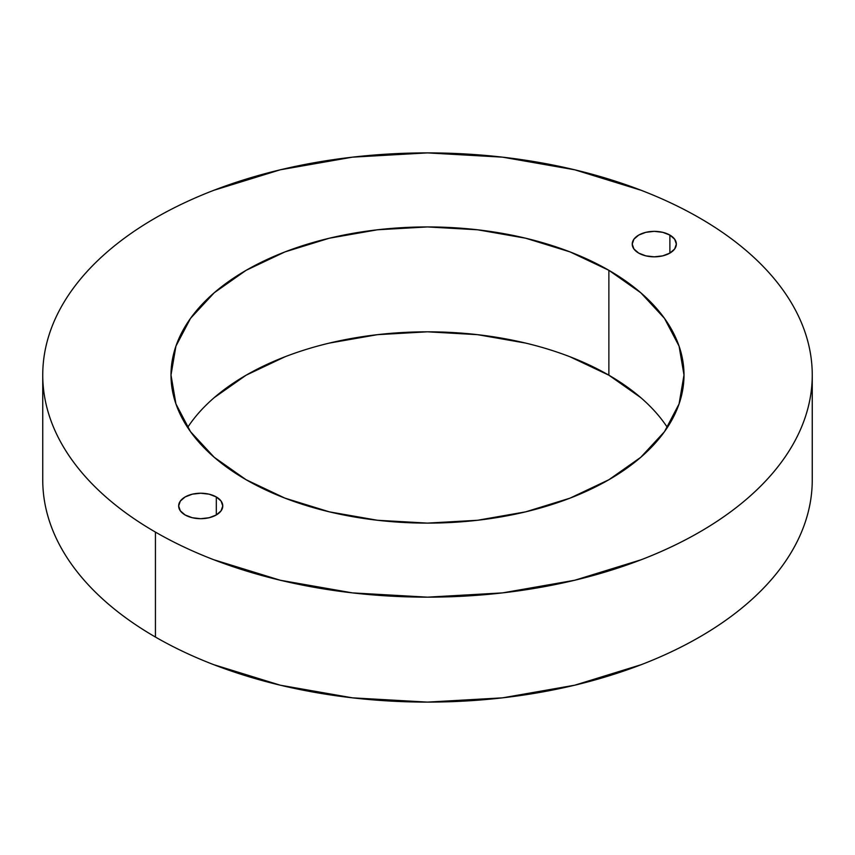 <?xml version="1.0" encoding="UTF-8"?>
<svg xmlns="http://www.w3.org/2000/svg" width="855" height="855" viewBox="0 0 855 855"><rect width="100%" height="100%" fill="white"/><g stroke="black" fill="none" stroke-linecap="round" stroke-linejoin="round"><path stroke-width="1.28" d="M185.118 514.966A22.059 12.74 180 0 1 178.652 505.957A22.059 12.74 180 0 1 192.268 494.19A22.059 12.74 180 0 1 216.315 496.958L216.315 514.966L209.154 517.724L200.711 518.696L192.268 517.724L185.118 514.966L180.33 510.83L178.652 505.957L180.33 501.083L185.118 496.958L192.268 494.19L200.711 493.228L209.154 494.19L216.315 496.958L221.092 501.083L222.77 505.957L221.092 510.83L216.315 514.966L216.315 496.958A22.059 12.74 180 0 1 222.77 505.957A22.059 12.74 180 0 1 209.154 517.724A22.059 12.74 180 0 1 185.118 514.966M638.685 253.101A22.059 12.74 180 0 1 632.23 244.092A22.059 12.74 180 0 1 645.846 232.325A22.059 12.74 180 0 1 669.882 235.082L669.882 253.101L662.732 255.859L654.289 256.831L645.846 255.859L638.685 253.101L633.908 248.965L632.23 244.092L633.908 239.218L638.685 235.082L645.846 232.325L654.289 231.352L662.732 232.325L669.882 235.082L674.67 239.218L676.348 244.092L674.67 248.965L669.882 253.101L669.882 235.082A22.059 12.74 180 0 1 676.348 244.092A22.059 12.74 180 0 1 662.732 255.859A22.059 12.74 180 0 1 638.685 253.101M667.381 427.468A256.5 148.086 0 0 0 608.878 375.195L608.878 270.308A256.5 148.086 180 0 1 684 375.024A256.5 148.086 180 0 1 525.654 511.846A256.5 148.086 180 0 1 246.122 479.741L214.231 457.297L190.526 431.7L175.927 403.913L171 375.024L175.927 346.136L190.526 318.359L214.231 292.752L246.122 270.308L284.993 251.894L329.346 238.214L377.461 229.781L427.5 226.938L477.539 229.781L525.654 238.214L570.007 251.894L608.878 270.308L640.769 292.752L664.474 318.359L679.073 346.136L684 375.024L679.073 403.913L664.474 431.7L640.769 457.297L608.878 479.741L570.007 498.155L525.654 511.846L477.539 520.268L427.5 523.11L377.461 520.268L329.346 511.846L284.993 498.155L246.122 479.741A256.5 148.086 180 0 1 171 375.024A256.5 148.086 180 0 1 329.346 238.214A256.5 148.086 180 0 1 608.878 270.308L608.878 375.195A256.5 148.086 0 0 0 187.619 427.468M812.25 479.976C812.25 494.564 809.781 509.003 804.854 523.313C799.927 537.613 792.628 551.507 782.966 564.984C773.294 578.45 761.442 591.254 747.409 603.384C733.376 615.514 717.42 626.736 699.561 637.05C681.692 647.363 662.262 656.565 641.261 664.666L574.742 685.197L502.558 697.84L427.5 702.105L352.442 697.84L280.258 685.197L213.739 664.666C192.738 656.565 173.309 647.363 155.439 637.05C137.58 626.736 121.624 615.514 107.591 603.384C93.558 591.254 81.706 578.45 72.034 564.984C62.372 551.507 55.073 537.613 50.146 523.313C45.219 509.003 42.75 494.564 42.75 479.976A384.75 222.129 0 0 0 155.439 637.05A384.75 222.129 0 0 0 574.742 685.197A384.75 222.129 0 0 0 812.25 479.976L812.25 375.024A384.75 222.129 180 0 1 574.742 580.246A384.75 222.129 180 0 1 155.439 532.099L155.439 637.05L155.439 532.099C173.309 542.412 192.738 551.625 213.739 559.726L280.258 580.246L352.442 592.889L427.5 597.164L502.558 592.889L574.742 580.246L641.261 559.726C662.262 551.625 681.692 542.412 699.561 532.099C717.42 521.785 733.376 510.563 747.409 498.433C761.442 486.313 773.294 473.51 782.966 460.033C792.628 446.556 799.927 432.673 804.854 418.362C809.781 404.062 812.25 389.613 812.25 375.024C812.25 360.436 809.781 345.997 804.854 331.687C799.927 317.387 792.628 303.493 782.966 290.016C773.294 276.55 761.442 263.746 747.409 251.616C733.376 239.486 717.42 228.264 699.561 217.95A384.75 222.129 180 0 1 812.25 375.024M699.561 217.95C681.692 207.637 662.262 198.435 641.261 190.334L574.742 169.803L502.558 157.16L427.5 152.895L352.442 157.16L280.258 169.803L213.739 190.334C192.738 198.435 173.309 207.637 155.439 217.95C137.58 228.264 121.624 239.486 107.591 251.616C93.558 263.746 81.706 276.55 72.034 290.016C62.372 303.493 55.073 317.387 50.146 331.687C45.219 345.997 42.75 360.436 42.75 375.024C42.75 389.613 45.219 404.062 50.146 418.362C55.073 432.673 62.372 446.556 72.034 460.033C81.706 473.51 93.558 486.313 107.591 498.433C121.624 510.563 137.58 521.785 155.439 532.099A384.75 222.129 180 0 1 42.75 375.024A384.75 222.129 180 0 1 280.258 169.803A384.75 222.129 180 0 1 699.561 217.95M640.769 397.628L608.878 375.195L570.007 356.781M525.654 343.09L477.539 334.668L427.5 331.815L377.461 334.668L329.346 343.09M284.993 356.781L246.122 375.195L214.231 397.628M42.75 479.976L42.75 375.024"/></g></svg>
